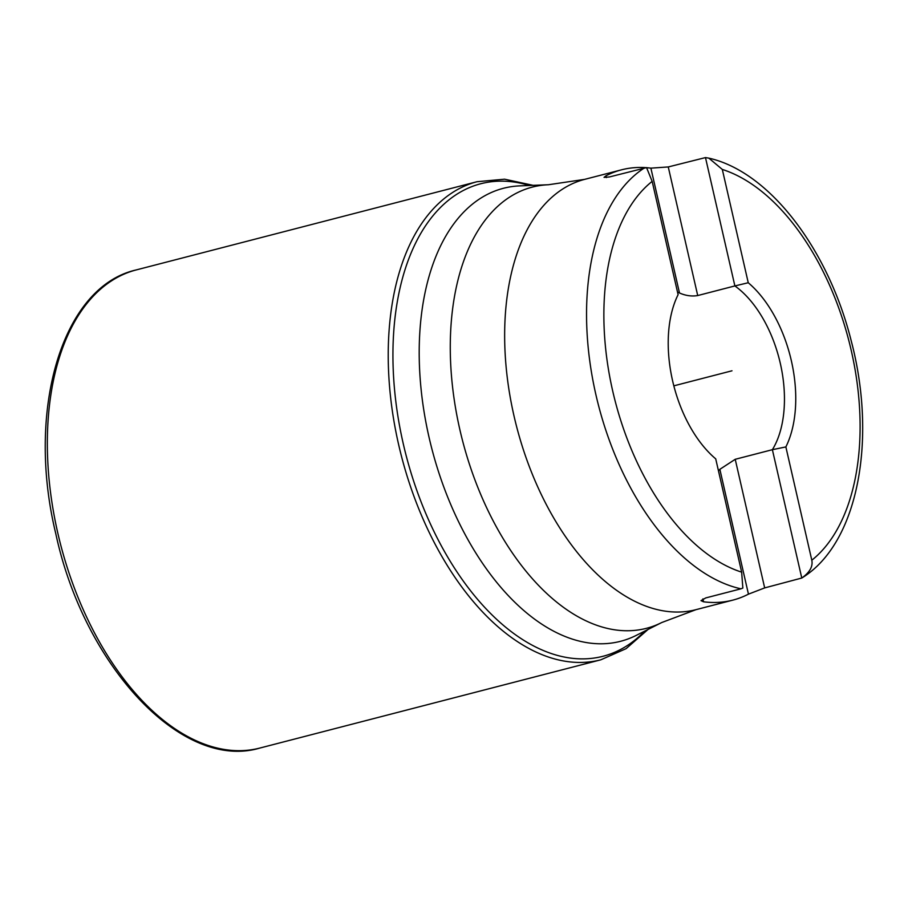 <?xml version="1.0" encoding="UTF-8"?>
<svg xmlns="http://www.w3.org/2000/svg" width="908" height="908" viewBox="0 0 908 908"><rect width="100%" height="100%" fill="white"/><g stroke="black" fill="none" stroke-linecap="round" stroke-linejoin="round"><path stroke-width="1.36" d="M645.77 167.639A222.233 127.79 75.5 0 0 621.537 169.819A222.233 127.79 75.5 0 0 605.988 175.777L604.047 177.378L609.336 176.969L646.553 167.605L652.16 181.373A209.884 120.685 75.5 0 0 612.718 391.076A209.884 120.685 75.5 0 0 741.654 572.142L742.846 588.055L740.951 588.815A222.233 127.79 -104.5 0 1 595.92 394.798A222.233 127.79 -104.5 0 1 644.532 167.855M677.516 292.058A98.768 56.795 -104.5 0 1 679.479 292.978L650.888 168.15A222.233 127.79 75.5 0 0 646.644 167.708M650.888 168.15L668.265 166.947L705.482 157.583L734.878 285.929L697.719 295.554C691.737 296.564 685.654 295.702 679.479 292.978M740.951 588.815L705.743 597.929L700.987 600.642L703.552 601.788A222.233 127.79 75.5 0 0 732.904 600.109A222.233 127.79 75.5 0 0 748.453 594.15L764.672 587.907L801.775 578.033L772.379 449.687L735.219 459.3L719.862 469.322A98.768 56.795 -104.5 0 1 718.455 470.821M811.809 560.213A209.884 120.685 75.5 0 0 851.25 350.522A209.884 120.685 75.5 0 0 722.314 169.444L748.249 282.74A104.477 60.076 -104.5 0 1 785.863 446.929L811.809 560.213C813.069 566.49 809.72 572.426 801.775 578.033L802.706 577.465C858.4 542.507 877.105 439.007 851.227 340.886C828.414 249.677 769.87 171.816 708.842 158.14L705.482 157.583M722.314 169.444L708.842 158.14M741.654 572.142L715.72 458.858A104.477 60.076 -104.5 0 1 678.106 294.657L652.16 181.373M748.249 282.74L734.878 285.929A98.768 56.795 -104.5 0 1 772.379 449.687L785.863 446.929M731.984 370.793L673.827 385.843L731.984 370.793M636.315 635.35A233.946 134.52 -104.5 0 1 429.064 437.395A233.946 134.52 -104.5 0 1 519.978 185.868L548.432 184.744A227.863 131.024 75.5 0 0 459.879 429.722A227.863 131.024 75.5 0 0 661.739 622.536L636.315 635.35M548.432 184.744L584.616 179.375A222.233 127.79 75.5 0 0 514.019 415.989A222.233 127.79 75.5 0 0 695.993 609.665L732.904 600.109M606.396 177.582L605.988 175.777M703.552 601.788L702.894 598.883M748.453 594.15L719.862 469.322M697.719 295.554L668.265 166.947M764.672 587.907L735.219 459.3M644.737 631.105A244.036 140.32 75.5 0 1 403.22 443.569A244.036 140.32 -104.5 0 1 529.409 185.493M533.166 185.346L504.576 179.194L477.075 181.702A246.931 141.988 -104.5 0 0 398.635 444.614A246.931 141.988 75.5 0 0 600.824 659.81L626.089 648.664L648.096 629.403M600.824 659.81L259.926 748.033A246.931 141.988 75.5 0 1 57.749 532.837A246.931 141.988 -104.5 0 1 136.189 269.937L477.075 181.702M661.739 622.536L695.993 609.665M584.616 179.375L621.537 169.819M259.926 748.033C182.054 771.437 84.013 665.814 55.74 533.473C25.867 410.234 61.926 286.565 136.189 269.937"/></g></svg>
